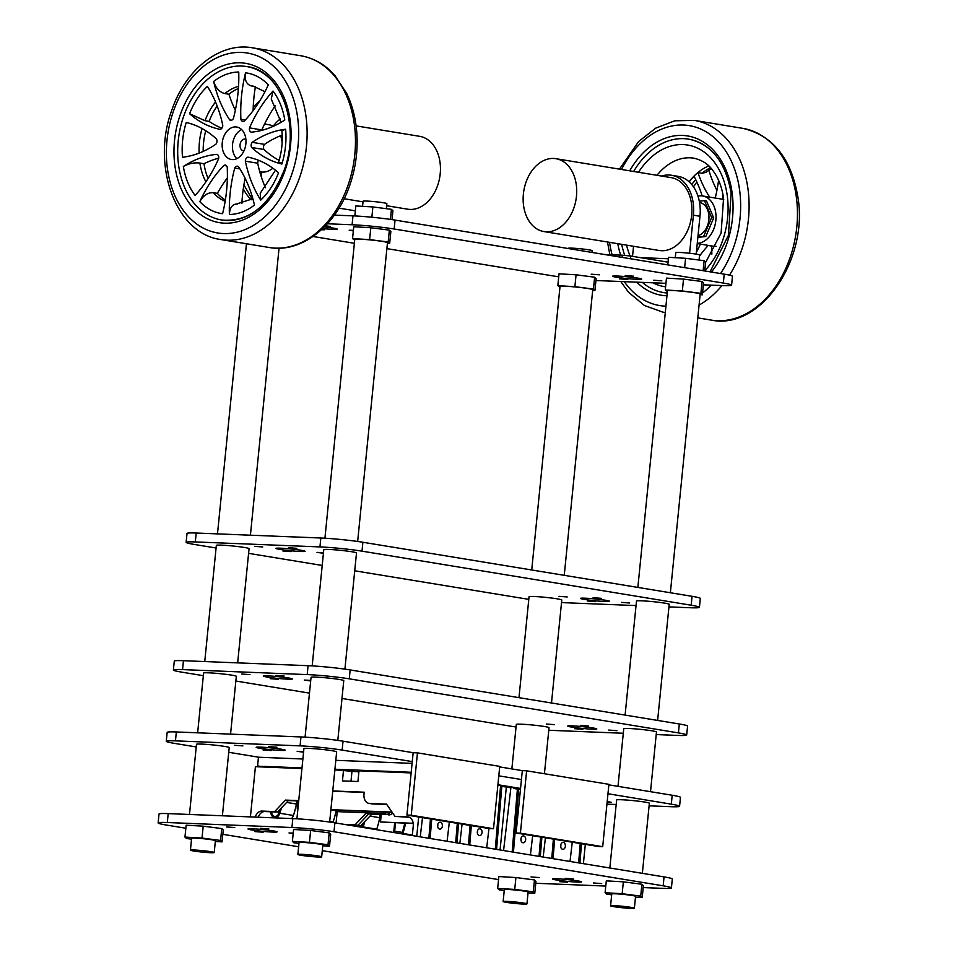 <?xml version="1.0" encoding="UTF-8"?>
<svg xmlns="http://www.w3.org/2000/svg" width="956" height="956" viewBox="0 0 956 956"><rect width="100%" height="100%" fill="white"/><g stroke="black" fill="none" stroke-linecap="round" stroke-linejoin="round"><path stroke-width="1.43" d="M325.04 226.273L330.298 226.5L325.566 225.736M353.397 230.348L349.167 230.217L353.338 230.922M321.431 229.763L324.61 229.799L321.969 229.273M599.376 274.814L591.178 274.193L599.376 274.814M627.769 279.475L619.572 278.865L627.769 279.475M661.851 280.837L653.653 280.228L661.851 280.837M633.458 276.176L625.26 275.555L633.458 276.176M637.676 278.1A14.603 0.896 -174.3 0 0 621.806 276.308A14.603 0.896 -174.3 0 0 612.641 276.236A14.603 0.896 -174.3 0 0 616.68 277.264A14.603 0.896 -174.3 0 0 632.549 279.056A14.603 0.896 -174.3 0 0 641.703 279.14A14.603 0.896 -174.3 0 0 637.676 278.1M322.71 228.58A14.603 0.896 -174.3 0 0 337.229 229.129A14.603 0.896 -174.3 0 0 333.19 228.102A14.603 0.896 -174.3 0 0 324.371 226.942M595.935 280.514A29.899 1.84 -174.3 0 0 597.775 280.598L665.938 283.323M703.365 284.828L722.413 285.581A29.899 1.84 -174.3 0 0 731.579 285.175A29.899 1.84 -174.3 0 0 723.322 283.072L394.159 228.998A29.899 1.84 -174.3 0 0 352.095 224.768L327.394 223.776M723.322 283.072L724.218 274.157L395.043 220.095L394.159 228.998M352.095 224.768L352.979 215.853L334.397 215.112M313.006 236.491L354.365 243.29M386.881 248.632L555.711 276.356A29.899 1.84 -174.3 0 0 558.722 276.822M352.979 215.853A29.899 1.84 5.7 0 1 395.043 220.095M724.218 274.157A29.899 1.84 5.7 0 1 732.475 276.272L731.579 285.175M356.11 125.881L419.648 136.326A36.925 26.457 99.3 0 1 440.202 173.813A36.925 26.457 99.3 0 1 407.686 209.185L386.654 205.731M280.359 118.926A39.316 28.178 -80.7 0 0 273.117 126.276M261.586 172.008L261.155 176.334M355.345 210.822L339.01 208.133M245.871 139.194A5.975 4.29 -80.7 0 0 245.322 139.05A5.975 4.29 -80.7 0 0 240.47 142.886A5.975 4.29 -80.7 0 0 243.386 150.845A5.975 4.29 -80.7 0 0 243.959 150.881M244.748 148.909A16.443 11.783 -80.7 0 0 236.73 127.029A16.443 11.783 -80.7 0 0 223.381 137.604A16.443 11.783 -80.7 0 0 231.4 159.485A16.443 11.783 -80.7 0 0 244.748 148.909M241.605 129.55A16.443 11.783 -80.7 0 0 233.67 139.289A16.443 11.783 -80.7 0 0 236.825 158.648M279.57 158.863A23.924 17.148 99.3 0 1 278.913 160.261M272.842 168.184A23.924 17.148 99.3 0 1 261.048 171.937L259.769 171.721M274.599 83.877A77.735 55.711 -80.7 0 0 246.672 66.55A77.735 55.711 -80.7 0 0 183.576 116.513A77.735 55.711 -80.7 0 0 221.469 219.952A77.735 55.711 -80.7 0 0 253.483 212.471M220.155 129.371A3.657 2.629 -80.7 0 0 222.509 127.017A3.657 2.629 -80.7 0 0 222.784 125.332A117.935 84.522 -80.7 0 0 207.392 86.387A66.597 47.728 99.3 0 0 189.587 113.728A117.935 84.522 -80.7 0 0 220.155 129.371M215.925 144.177A3.657 2.629 -80.7 0 0 216.725 142.767A3.657 2.629 -80.7 0 0 216.486 139.038A117.935 84.522 -80.7 0 0 186.229 122.476A66.597 47.728 99.3 0 0 182.5 157.262A117.935 84.522 -80.7 0 0 215.925 144.177M278.435 162.735C281.769 152.159 282.916 141.512 281.877 130.769L285.641 129.239A117.935 84.522 -80.7 0 0 252.205 142.336A3.657 2.629 -80.7 0 0 251.655 147.475L263.999 149.506A3.657 2.629 99.3 0 1 263.509 146.806A3.657 2.629 99.3 0 1 264.549 144.368A117.935 84.522 99.3 0 1 282.187 135.119M261.765 130.351A3.657 2.629 99.3 0 1 261.848 129.908A117.935 84.522 99.3 0 1 275.436 105.507M253.113 110.633A117.935 84.522 99.3 0 1 255.419 86.638M235.343 110.239A117.935 84.522 99.3 0 1 228.938 94.25A54.635 39.16 99.3 0 1 238.391 88.49M203.186 151.407A54.635 39.16 99.3 0 1 204.715 135.143A54.635 39.16 99.3 0 1 205.755 130.709M221.876 128.224A117.935 84.522 99.3 0 1 209.125 121.4A54.635 39.16 99.3 0 1 217.155 106.008M208.085 178.485A54.635 39.16 99.3 0 1 205.636 171.483A54.635 39.16 99.3 0 1 203.998 163.727A117.935 84.522 99.3 0 1 218.709 158.182M225.377 200.019A54.635 39.16 99.3 0 1 222.139 197.82A54.635 39.16 99.3 0 1 217.359 193.363A117.935 84.522 99.3 0 1 227.361 177.912M241.88 203.425A117.935 84.522 99.3 0 1 245.13 178.294M265.433 187.723A117.935 84.522 99.3 0 1 257.69 163.201A3.657 2.629 99.3 0 1 258.502 160.453A3.657 2.629 99.3 0 1 258.61 160.309M223.871 165.424A117.935 84.522 -80.7 0 0 199.828 201.644A66.597 47.728 99.3 0 0 222.593 213.702A117.935 84.522 -80.7 0 0 227.229 167.204A3.657 2.629 -80.7 0 0 225.305 165.113A3.657 2.629 -80.7 0 0 223.871 165.424L226.572 165.866M199.828 201.644C203.341 195.394 207.822 192.407 213.248 192.694L217.359 193.363M234.734 168.029A117.935 84.522 -80.7 0 0 229.392 214.491A66.597 47.728 99.3 0 0 254.475 205.038A117.935 84.522 -80.7 0 0 238.438 166.643A3.657 2.629 -80.7 0 0 237.494 166.201A3.657 2.629 -80.7 0 0 234.734 168.029L239.896 168.877M229.392 214.491C229.787 207.38 232.559 203.867 237.697 203.963M183.337 166.499A66.597 47.728 99.3 0 0 195.108 195.454A117.935 84.522 -80.7 0 0 218.637 158.624A3.657 2.629 -80.7 0 0 216.893 154.346A117.935 84.522 -80.7 0 0 183.337 166.499C188.81 163.512 194.331 162.365 199.888 163.058L203.998 163.727M229.691 119.87A3.657 2.629 -80.7 0 0 230.635 120.313A3.657 2.629 -80.7 0 0 233.395 118.472A117.935 84.522 -80.7 0 0 238.749 72.023A66.597 47.728 99.3 0 0 213.666 81.475A117.935 84.522 -80.7 0 0 229.691 119.87L231.675 120.193M238.534 86.327A54.635 39.16 -80.7 0 0 224.827 93.569L228.938 94.25M224.827 93.569C219.533 92.182 215.805 88.155 213.666 81.475M215.566 102.041A54.635 39.16 -80.7 0 0 205.014 120.719L209.125 121.4M205.014 120.719L189.587 113.728M245.345 161.182A117.935 84.522 -80.7 0 0 260.737 200.127A66.597 47.728 99.3 0 0 278.555 172.785A117.935 84.522 -80.7 0 0 247.986 157.143A3.657 2.629 -80.7 0 0 245.345 161.182L257.69 163.201M260.737 200.127L260.187 193.315L275.483 170.192M279.14 160.393A117.935 84.522 99.3 0 1 263.999 149.506M251.655 147.475A117.935 84.522 -80.7 0 0 281.901 164.038C277.324 162.735 277.312 162.329 281.865 162.843M252.205 142.336L264.549 144.368M240.9 119.309A3.657 2.629 -80.7 0 0 242.824 121.4A3.657 2.629 -80.7 0 0 244.27 121.089A117.935 84.522 -80.7 0 0 268.301 84.869A66.597 47.728 99.3 0 0 245.537 72.811A117.935 84.522 -80.7 0 0 240.9 119.309L245.274 120.026M264.979 91.716L253.244 86.159A54.635 39.16 -80.7 0 0 251.309 85.921L254.941 86.518M251.309 85.921C246.337 84.367 244.413 79.993 245.537 72.811M249.504 127.889A3.657 2.629 -80.7 0 0 251.237 132.167A117.935 84.522 -80.7 0 0 284.792 120.014A66.597 47.728 99.3 0 0 273.034 91.059A117.935 84.522 -80.7 0 0 249.504 127.889L261.848 129.908M281.052 122.332L271.265 99.03L273.034 91.059M264.573 124.017L268.803 124.71A23.924 17.148 99.3 0 1 273.237 126.347M280.562 135.74A23.924 17.148 99.3 0 1 282.128 142.647M523.386 194.068A36.925 26.457 -80.7 0 0 543.94 231.567A36.925 26.457 -80.7 0 0 576.468 196.195A36.925 26.457 -80.7 0 0 555.914 158.696A36.925 26.457 -80.7 0 0 523.386 194.068M555.914 158.696L671.112 177.625A36.925 26.457 99.3 0 1 691.666 215.124A36.925 26.457 99.3 0 1 659.15 250.484L543.94 231.567M699.529 202.433A17.041 12.213 99.3 0 1 708.862 219.713A17.041 12.213 99.3 0 1 698.035 235.738M632.537 256.351L633.541 246.29M661.564 176.059A39.316 28.178 99.3 0 1 671.506 175.259A39.316 28.178 99.3 0 1 693.387 215.184L689.587 253.244M697.868 237.375L705.815 236.502L697.928 236.801M699.302 201.202L704.476 200.629L711.634 217.574L703.759 236.168M705.815 236.502L713.69 217.908L706.532 200.975L704.476 200.629M713.69 217.908L711.634 217.574M671.506 175.259L678.091 176.346A39.316 28.178 99.3 0 1 699.971 216.271L696.195 254.117M622.129 257.391L622.344 255.204L630.757 256.053L668.053 262.183M622.344 255.204L604.455 254.487M697.271 243.326A23.924 17.148 -80.7 0 0 715.721 212.638A23.924 17.148 -80.7 0 0 702.541 195.956A23.924 17.148 -80.7 0 0 697.964 196.052M716.14 246.349A23.924 17.148 99.3 0 1 713.307 246.218L697.247 243.577M708.755 165.914A59.786 42.853 -80.7 0 0 703.544 168.555A59.786 42.853 -80.7 0 0 689.085 181.76M663.954 292.632L667.24 293.026A77.735 55.711 99.3 0 1 663.44 292.548A77.735 55.711 99.3 0 1 642.324 282.379M624.746 255.36A77.735 55.711 99.3 0 1 621.675 244.33M708.79 165.95A54.635 39.16 -80.7 0 0 703.544 168.555A54.635 39.16 -80.7 0 0 697.928 172.594A117.935 84.522 -80.7 0 0 709.675 197.127M702.17 195.896A117.935 84.522 -80.7 0 0 694.116 176.466A54.635 39.16 -80.7 0 0 689.18 181.855M702.541 195.956L721.063 198.991A23.924 17.148 99.3 0 1 723.788 199.78M722.521 192.371A117.935 84.522 -80.7 0 0 722.772 198.071A3.657 2.629 -80.7 0 0 723.776 199.696M715.231 198.035A117.935 84.522 -80.7 0 0 718.577 180.29M711.862 254.093A117.935 84.522 -80.7 0 0 711.587 247.138A3.657 2.629 -80.7 0 0 710.905 245.823M708.3 245.393A3.657 2.629 -80.7 0 0 708.193 245.453A117.935 84.522 -80.7 0 0 699.457 256.184M696.386 252.241A117.935 84.522 -80.7 0 0 700.413 244.091M710.989 245.907L708.193 245.453M723.584 198.215L722.772 198.071M711.264 168.567L705.875 172.403L702.039 173.263L697.928 172.594M716.916 190.364A117.935 84.522 99.3 0 1 708.838 170.132M633.649 171.471A77.735 55.711 99.3 0 1 688.631 139.146A77.735 55.711 99.3 0 1 716.57 156.473M613.883 906.67A11.962 0.729 -174.3 0 0 626.873 908.14A11.962 0.729 -174.3 0 0 634.378 908.2A11.962 0.729 -174.3 0 0 631.068 907.352A11.962 0.729 -174.3 0 0 618.078 905.894A11.962 0.729 -174.3 0 0 610.573 905.822A11.962 0.729 -174.3 0 0 613.883 906.67M634.378 908.2L635.561 896.322A11.962 0.729 -174.3 0 0 632.263 895.485A11.962 0.729 -174.3 0 0 619.261 894.015A11.962 0.729 -174.3 0 0 611.768 893.944L610.573 905.822M699.075 260.044L699.577 254.977A11.962 0.729 -174.3 0 0 696.279 254.129A11.962 0.729 -174.3 0 0 683.277 252.671A11.962 0.729 -174.3 0 0 675.784 252.599L675.271 257.714M704.751 270.966L705.636 262.123L704.142 260.701L703.138 270.703M684.651 267.668L685.583 258.299L704.142 260.701M667.778 264.896L668.531 257.319L685.583 258.299M700.127 294.663L702.373 294.795L700.879 293.361L702.062 281.494L683.516 279.092L666.463 278.112L665.28 289.991L667.396 291.496M700.879 293.361L682.333 290.959L683.516 279.092M682.333 290.959L665.28 289.991M702.373 294.795L703.556 282.916L702.062 281.494M640.723 896.119L641.906 884.24L643.4 885.662L642.217 897.541L640.723 896.119L622.165 893.717L605.112 892.737L606.606 894.159L611.673 894.816M635.477 897.146L642.217 897.541M641.906 884.24L623.348 881.838L606.295 880.858L605.112 892.737M623.348 881.838L622.165 893.717M301.176 855.309A11.962 0.729 -174.3 0 0 314.166 856.779A11.962 0.729 -174.3 0 0 321.67 856.839A11.962 0.729 -174.3 0 0 318.36 855.99A11.962 0.729 -174.3 0 0 305.37 854.533A11.962 0.729 -174.3 0 0 297.866 854.461A11.962 0.729 -174.3 0 0 301.176 855.309M321.67 856.839L322.853 844.961A11.962 0.729 -174.3 0 0 319.555 844.112A11.962 0.729 -174.3 0 0 306.553 842.654A11.962 0.729 -174.3 0 0 299.061 842.583L297.866 854.461M386.367 208.683L386.869 203.616A11.962 0.729 -174.3 0 0 383.559 202.768A11.962 0.729 -174.3 0 0 370.57 201.298A11.962 0.729 -174.3 0 0 363.065 201.238L362.563 206.353M392.044 219.629L392.928 210.762L391.434 209.34L390.43 219.39M371.86 217.227L372.876 206.938L391.434 209.34M354.831 215.936L355.823 205.958L372.876 206.938M387.419 243.302L389.666 243.433L388.172 241.999L389.355 230.133L370.809 227.731L353.756 226.751L352.561 238.63L354.676 240.135M388.172 241.999L369.625 239.598L370.809 227.731M369.625 239.598L352.561 238.63M389.666 243.433L390.849 231.555L389.355 230.133M328.004 844.757L329.199 832.879L330.692 834.301L329.509 846.18L328.004 844.757L309.457 842.356L292.405 841.376L293.898 842.798L298.965 843.455M322.77 845.785L329.509 846.18M329.199 832.879L310.64 830.477L293.588 829.497L292.405 841.376M310.64 830.477L309.457 842.356M193.733 851.007A11.962 0.729 -174.3 0 0 206.723 852.477A11.962 0.729 -174.3 0 0 214.228 852.537A11.962 0.729 -174.3 0 0 210.918 851.7A11.962 0.729 -174.3 0 0 197.928 850.231A11.962 0.729 -174.3 0 0 190.423 850.159A11.962 0.729 -174.3 0 0 193.733 851.007M214.228 852.537L215.411 840.659A11.962 0.729 -174.3 0 0 212.113 839.822A11.962 0.729 -174.3 0 0 199.111 838.352A11.962 0.729 -174.3 0 0 191.618 838.281L190.423 850.159M220.573 840.455L221.756 828.577L223.25 829.999L222.067 841.878L220.573 840.455L202.015 838.053L184.962 837.074L186.456 838.496L191.523 839.153M215.327 841.495L222.067 841.878M221.756 828.577L203.198 826.175L186.145 825.195L184.962 837.074M203.198 826.175L202.015 838.053M506.441 902.368A11.962 0.729 -174.3 0 0 519.443 903.838A11.962 0.729 -174.3 0 0 526.935 903.898A11.962 0.729 -174.3 0 0 523.637 903.062A11.962 0.729 -174.3 0 0 510.635 901.592A11.962 0.729 -174.3 0 0 503.143 901.52A11.962 0.729 -174.3 0 0 506.441 902.368M526.935 903.898L528.118 892.02A11.962 0.729 -174.3 0 0 524.82 891.183A11.962 0.729 -174.3 0 0 511.819 889.713A11.962 0.729 -174.3 0 0 504.326 889.654L503.143 901.52M591.955 252.432L592.134 250.675A11.962 0.729 -174.3 0 0 588.836 249.827A11.962 0.729 -174.3 0 0 575.835 248.369A11.962 0.729 -174.3 0 0 568.342 248.297L568.318 248.548M592.684 290.361L594.931 290.493L593.437 289.071L594.62 277.192L576.074 274.79L559.021 273.81L557.838 285.689L559.953 287.194M593.437 289.071L574.891 286.669L576.074 274.79M574.891 286.669L557.838 285.689M594.931 290.493L596.126 278.614L594.62 277.192M533.281 891.817L534.464 879.938L535.957 881.36L534.774 893.239L533.281 891.817L514.722 889.415L497.67 888.435L499.163 889.857L504.242 890.514M528.035 892.856L534.774 893.239M534.464 879.938L515.917 877.536L498.853 876.556L497.67 888.435M515.917 877.536L514.722 889.415M268.815 828.912L260.618 828.302L268.815 828.912M293.229 833.094L289.011 832.963L293.169 833.668M234.734 827.549L226.536 826.94L234.734 827.549M263.127 832.21L254.929 831.601L263.127 832.21M539.22 877.56L531.022 876.939L539.22 877.56M567.601 882.221L559.403 881.611L567.601 882.221M601.683 883.583L593.485 882.974L601.683 883.583M573.301 878.923L565.104 878.313L573.301 878.923M577.508 880.858A14.603 0.896 -174.3 0 0 561.638 879.066A14.603 0.896 -174.3 0 0 552.484 878.982A14.603 0.896 -174.3 0 0 556.512 880.01A14.603 0.896 -174.3 0 0 572.393 881.802A14.603 0.896 -174.3 0 0 581.547 881.886A14.603 0.896 -174.3 0 0 577.508 880.858M273.034 830.848A14.603 0.896 -174.3 0 0 257.164 829.055A14.603 0.896 -174.3 0 0 247.998 828.972A14.603 0.896 -174.3 0 0 252.037 829.999A14.603 0.896 -174.3 0 0 267.907 831.792A14.603 0.896 -174.3 0 0 277.061 831.875A14.603 0.896 -174.3 0 0 273.034 830.848M535.766 883.26A29.899 1.84 -174.3 0 0 537.619 883.344L605.781 886.069M643.209 887.574L662.245 888.339A29.899 1.84 -174.3 0 0 671.423 887.921A29.899 1.84 -174.3 0 0 663.165 885.818L333.991 831.744A29.899 1.84 -174.3 0 0 291.939 827.514L167.3 822.519A29.899 1.84 -174.3 0 0 158.122 822.937A29.899 1.84 -174.3 0 0 166.392 825.04L185.846 828.243M663.165 885.818L664.05 876.903L334.887 822.841L333.991 831.744M291.939 827.514L292.823 818.599L168.196 813.616L167.3 822.519M222.82 834.313L298.642 846.765M322.291 850.649L495.555 879.102A29.899 1.84 -174.3 0 0 498.554 879.58M158.122 822.937L159.019 814.022A29.899 1.84 5.7 0 1 168.196 813.616M292.823 818.599A29.899 1.84 5.7 0 1 334.887 822.841M664.05 876.903A29.899 1.84 5.7 0 1 672.307 879.018L671.423 887.921M642.36 873.342L649.363 803.243A16.443 1.016 -174.3 0 0 644.822 802.084A16.443 1.016 -174.3 0 0 626.945 800.064A16.443 1.016 -174.3 0 0 616.632 799.969L609.844 868M329.653 822.052L336.655 751.882A16.443 1.016 -174.3 0 0 332.114 750.723A16.443 1.016 -174.3 0 0 314.237 748.703A16.443 1.016 -174.3 0 0 303.924 748.608L296.922 818.802M222.401 815.779L229.213 747.58A16.443 1.016 -174.3 0 0 224.672 746.421A16.443 1.016 -174.3 0 0 206.795 744.401A16.443 1.016 -174.3 0 0 196.482 744.306L189.479 814.464M276.965 747.257L268.767 746.648L276.965 747.257M303.626 751.679L297.161 751.308L303.566 752.229M242.884 745.895L234.686 745.286L242.884 745.895M271.277 750.556L263.079 749.946L271.277 750.556M607.144 802.156L611.159 802.263L607.191 801.582M281.184 749.193A14.603 0.896 -174.3 0 0 265.314 747.401A14.603 0.896 -174.3 0 0 256.148 747.317A14.603 0.896 -174.3 0 0 260.187 748.345A14.603 0.896 -174.3 0 0 276.057 750.137A14.603 0.896 -174.3 0 0 285.211 750.221A14.603 0.896 -174.3 0 0 281.184 749.193M606.941 804.139L616.19 804.51M649.1 805.824L670.395 806.685A29.899 1.84 -174.3 0 0 679.573 806.267A29.899 1.84 -174.3 0 0 671.315 804.163L607.98 793.755M521.438 779.546L498.805 775.83L521.438 779.546M412.275 761.609L342.14 750.102A29.899 1.84 -174.3 0 0 300.088 745.859L175.45 740.864A29.899 1.84 -174.3 0 0 166.272 741.282A29.899 1.84 -174.3 0 0 174.542 743.386L196.219 746.947M671.315 804.163L672.199 795.249L608.864 784.852M516.109 832.987L520.399 833.166L526.625 770.811L608.912 784.326L602.698 846.681L598.396 846.502L516.109 832.987L522.323 770.644L499.701 766.915M406.933 815.062L411.235 815.229L417.461 752.874L499.749 766.389L493.523 828.744L489.233 828.577L406.933 815.062L413.159 752.707L343.037 741.187L342.14 750.102M300.088 745.859L300.973 736.945L176.346 731.961L175.45 740.864M228.735 752.288L258.885 757.248M166.272 741.282L167.169 732.368A29.899 1.84 5.7 0 1 176.346 731.961M300.973 736.945A29.899 1.84 5.7 0 1 343.037 741.187M672.199 795.249A29.899 1.84 5.7 0 1 680.457 797.364L679.573 806.267M230.551 734.136L236.323 676.322A16.443 1.016 -174.3 0 0 231.782 675.151A16.443 1.016 -174.3 0 0 213.917 673.144A16.443 1.016 -174.3 0 0 203.604 673.048L197.641 732.81M337.803 740.398L343.766 680.612A16.443 1.016 -174.3 0 0 339.225 679.453A16.443 1.016 -174.3 0 0 321.347 677.434A16.443 1.016 -174.3 0 0 311.047 677.35L305.072 737.16M544.43 773.739L549.031 727.683A16.443 1.016 -174.3 0 0 544.49 726.512A16.443 1.016 -174.3 0 0 526.625 724.505A16.443 1.016 -174.3 0 0 516.312 724.409L511.866 768.923M650.51 791.688L656.473 731.973A16.443 1.016 -174.3 0 0 651.932 730.814A16.443 1.016 -174.3 0 0 634.067 728.795A16.443 1.016 -174.3 0 0 623.754 728.711L617.994 786.346M284.075 676L275.878 675.39L284.075 676M310.736 680.421L304.271 680.051L310.676 680.959M249.994 674.637L241.796 674.016L249.994 674.637M278.387 679.298L270.19 678.688L278.387 679.298M554.48 724.648L546.282 724.027L554.48 724.648M582.873 729.308L574.676 728.699L582.873 729.308M616.955 730.671L608.757 730.061L616.955 730.671M588.561 726.01L580.364 725.389L588.561 726.01M592.768 727.934A14.603 0.896 -174.3 0 0 576.898 726.142A14.603 0.896 -174.3 0 0 567.745 726.07A14.603 0.896 -174.3 0 0 571.784 727.098A14.603 0.896 -174.3 0 0 587.653 728.89A14.603 0.896 -174.3 0 0 596.807 728.974A14.603 0.896 -174.3 0 0 592.768 727.934M288.294 677.923A14.603 0.896 -174.3 0 0 272.424 676.143A14.603 0.896 -174.3 0 0 263.27 676.059A14.603 0.896 -174.3 0 0 267.298 677.087A14.603 0.896 -174.3 0 0 283.167 678.88A14.603 0.896 -174.3 0 0 292.333 678.963A14.603 0.896 -174.3 0 0 288.294 677.923M548.78 730.229A29.899 1.84 -174.3 0 0 552.879 730.432L623.3 733.252M656.21 734.567L677.505 735.415A29.899 1.84 -174.3 0 0 686.683 735.009A29.899 1.84 -174.3 0 0 678.425 732.905L349.263 678.832A29.899 1.84 -174.3 0 0 307.199 674.601L182.56 669.606A29.899 1.84 -174.3 0 0 173.394 670.025A29.899 1.84 -174.3 0 0 181.652 672.128L203.341 675.689M678.425 732.905L679.31 723.991L350.147 669.929L349.263 678.832M307.199 674.601L308.083 665.687L183.456 660.704L182.56 669.606M235.857 681.03L309.469 693.124M341.985 698.466L510.815 726.19A29.899 1.84 -174.3 0 0 516.049 726.978M173.394 670.025L174.279 661.11A29.899 1.84 5.7 0 1 183.456 660.704M308.083 665.687A29.899 1.84 5.7 0 1 350.147 669.929M679.31 723.991A29.899 1.84 5.7 0 1 687.579 726.106L686.683 735.009M520.554 788.449L497.921 784.733M412.096 763.378L335.807 760.319M302.897 759.004L258.455 757.224L257.57 766.138L258.263 766.246M411.211 772.281L334.923 769.233M302 767.907L264.011 766.389M258.275 766.162L257.57 766.138M479.338 835.604A3.442 2.39 -87.7 0 1 477.307 831.947A3.442 2.39 -87.7 0 1 479.816 828.756A3.442 2.39 -87.7 0 1 480.02 828.78A3.442 2.39 -87.7 0 1 482.063 832.437A3.442 2.39 -87.7 0 1 479.542 835.628A3.442 2.39 -87.7 0 1 479.338 835.604M440.322 822.256A3.442 2.39 92.3 0 0 440.119 822.232A3.442 2.39 92.3 0 0 437.597 825.434A3.442 2.39 92.3 0 0 439.629 829.091A3.442 2.39 92.3 0 0 439.844 829.103A3.442 2.39 92.3 0 0 442.353 825.912A3.442 2.39 92.3 0 0 440.322 822.256M333.787 780.55L334.923 769.867L358.894 771.874M343.527 770.213L342.451 780.897L357.926 781.518L358.99 770.835L411.14 772.914M495.292 849.191L500.538 786.286L501.828 786.334L496.57 849.394M503.573 850.553L510.874 787.828L506.345 787.075L500.072 849.968L506.345 787.075L501.828 786.334M301.941 768.552L255.419 766.688L250.412 816.902M437.669 826.701A3.442 2.39 92.3 0 0 437.764 824.466M412.299 835.556L413.243 826.068A8.974 6.429 -80.7 0 0 408.248 816.962A8.974 6.429 -80.7 0 0 407.686 816.902L395.007 816.388L386.523 804.127L369.542 803.446A8.974 6.429 99.3 0 1 368.98 803.387A8.974 6.429 99.3 0 1 363.985 794.281L364.2 792.201L332.748 790.947M477.474 830.979A3.442 2.39 -87.7 0 1 477.379 833.226M456.968 842.893L458.581 823.546M459.848 843.371L462.095 824.12M430.116 838.484L431.73 819.137M449.344 822.029L447.097 841.268M422.492 817.619L420.246 836.858M416.756 836.285L418.68 816.986M255.204 817.093A8.974 6.429 99.3 0 1 261.992 811.07L274.671 811.572L285.521 800.088L298.738 800.614M428.85 838.281L430.463 818.922M455.689 842.69L457.303 823.331M350.995 781.243L351.951 771.6M392.032 812.086L330.884 809.648M297.973 808.322L297.197 808.298L297.961 808.418M392.199 812.325L330.86 809.875M297.83 800.937L297.197 808.298M386.774 804.498L372.422 803.924A8.974 6.429 99.3 0 1 371.86 803.865L368.98 803.387M409.455 817.332L395.007 816.388M364.164 792.464L332.724 791.198M336.082 823.044L337.229 811.632A27.509 19.108 92.3 0 0 337.349 810.138M266.15 767.118L264.657 766.867M264.645 767.059L258.467 766.067L258.371 766.808M258.216 817.213A8.974 6.429 99.3 0 1 264.872 811.536L277.551 812.05L288.401 800.554L298.702 800.973M288.401 800.554L285.521 800.088M277.551 812.05L274.671 811.572M344.029 824.347L355.106 824.789L365.969 813.293L382.938 813.974A8.974 6.429 -80.7 0 0 385.16 813.544L387.192 812.134M471.332 825.637L469.731 844.985M486.7 847.781L488.946 828.529M349.788 825.291L360.866 825.733L371.729 814.249L385.818 814.452A8.974 6.429 -80.7 0 0 390.43 812.253A8.974 6.429 -80.7 0 1 385.818 814.452L368.849 813.771L382.938 813.974M355.106 824.789L346.909 824.813L357.986 825.267L368.849 813.771L365.969 813.293M503.43 786.597L503.669 785.904L497.897 784.948M470.065 825.422L468.452 844.781M291.544 818.551A6.573 4.708 -80.7 0 0 293.42 815.48A65.773 47.143 -80.7 0 0 296.408 804.02A7.768 5.569 -80.7 0 0 296.551 800.889M270.763 811.775A6.573 4.708 -80.7 0 0 274.468 817.583A6.573 4.708 -80.7 0 0 279.833 813.257A65.773 47.143 -80.7 0 0 281.423 807.951M271.624 811.811A5.378 3.86 -80.7 0 0 274.659 816.4A5.378 3.86 -80.7 0 0 279.056 812.863A64.578 46.282 -80.7 0 0 280.156 809.29M280.717 767.059L280.658 767.692M284.291 767.202L284.219 767.835M281.518 767.728L281.578 767.094M332.927 822.53A6.573 4.708 -80.7 0 0 333.118 822.005A65.773 47.143 -80.7 0 0 336.118 810.545A7.768 5.569 -80.7 0 0 336.189 810.091M562.666 849.287A3.442 2.39 -87.7 0 1 560.622 845.63A3.442 2.39 -87.7 0 1 563.144 842.439A3.442 2.39 -87.7 0 1 563.347 842.463A3.442 2.39 -87.7 0 1 565.378 846.12A3.442 2.39 -87.7 0 1 562.869 849.31A3.442 2.39 -87.7 0 1 562.666 849.287M523.637 835.938A3.442 2.39 92.3 0 0 523.434 835.926A3.442 2.39 92.3 0 0 520.912 839.117A3.442 2.39 92.3 0 0 522.956 842.774A3.442 2.39 92.3 0 0 523.159 842.786A3.442 2.39 92.3 0 0 525.669 839.595A3.442 2.39 92.3 0 0 523.637 835.938M512.165 851.963L517.399 789.058L513.396 788.401L513.48 787.505L513.766 788.461M517.399 789.058L520.458 789.393M520.996 840.384A3.442 2.39 92.3 0 0 521.08 838.149M560.79 844.674A3.442 2.39 -87.7 0 1 560.706 846.908M388.698 814.918A8.974 6.429 -80.7 0 0 390.92 814.488L392.832 813.245M540.295 856.576L541.897 837.229M543.175 857.054L545.41 837.803M513.444 852.166L518.69 789.106M532.659 835.711L530.413 854.963M360.866 825.733L357.986 825.267L368.849 813.771L371.729 814.249M503.633 786.226L513.48 787.505M539.017 856.373L540.63 837.014M413.195 823.295L380.524 821.981L413.231 823.522M381.157 814.62L380.524 821.981M554.659 839.32L553.046 858.679M570.015 861.464L572.262 842.212M583.387 863.662L585.323 844.363M581.499 843.73L579.898 863.089M580.232 843.527L578.619 862.874M553.381 839.117L551.767 858.464M376.545 829.688A6.573 4.708 -80.7 0 0 376.736 829.163A65.773 47.143 -80.7 0 0 379.735 817.703A7.768 5.569 -80.7 0 0 379.867 814.572M362.969 827.454A6.573 4.708 -80.7 0 0 363.161 826.94A65.773 47.143 -80.7 0 0 364.738 821.634M354.951 825.494A5.378 3.86 -80.7 0 0 354.987 826.139M362.073 827.31A5.378 3.86 -80.7 0 0 362.372 826.546A64.578 46.282 -80.7 0 0 363.483 822.973M394.661 822.781L393.824 831.111A6.573 4.708 -80.7 0 0 393.8 832.521M402.667 833.979A6.573 4.708 -80.7 0 0 402.858 833.453A65.773 47.143 -80.7 0 0 405.619 823.212M395.521 822.817L394.685 831.146A5.378 3.86 -80.7 0 0 394.697 832.664M401.771 833.823A5.378 3.86 -80.7 0 0 402.082 833.07A64.578 46.282 -80.7 0 0 404.747 823.176M344.913 669.14L356.504 552.938A16.443 1.016 -174.3 0 0 351.963 551.779A16.443 1.016 -174.3 0 0 334.098 549.76A16.443 1.016 -174.3 0 0 323.785 549.676L312.182 665.89M237.662 662.867L249.062 548.636A16.443 1.016 -174.3 0 0 244.521 547.477A16.443 1.016 -174.3 0 0 226.656 545.458A16.443 1.016 -174.3 0 0 216.343 545.374L204.751 661.552M551.493 702.995L561.781 599.998A16.443 1.016 -174.3 0 0 557.229 598.838A16.443 1.016 -174.3 0 0 539.363 596.819A16.443 1.016 -174.3 0 0 529.05 596.735L518.977 697.653M657.62 720.43L669.212 604.3A16.443 1.016 -174.3 0 0 664.671 603.14A16.443 1.016 -174.3 0 0 646.806 601.121A16.443 1.016 -174.3 0 0 636.493 601.037L625.105 715.088M296.826 548.326L288.628 547.704L296.826 548.326M323.475 552.735L317.022 552.377L323.427 553.285M262.745 546.963L254.547 546.342L262.745 546.963M291.138 551.624L282.94 551.003L291.138 551.624M567.219 596.962L559.021 596.353L567.219 596.962M595.612 601.635L587.414 601.013L595.612 601.635M629.693 602.997L621.496 602.388L629.693 602.997M601.3 598.337L593.102 597.715L601.3 598.337M605.518 600.26A14.603 0.896 -174.3 0 0 589.649 598.468A14.603 0.896 -174.3 0 0 580.483 598.396A14.603 0.896 -174.3 0 0 584.522 599.424A14.603 0.896 -174.3 0 0 600.392 601.216A14.603 0.896 -174.3 0 0 609.558 601.3A14.603 0.896 -174.3 0 0 605.518 600.26M301.032 550.25A14.603 0.896 -174.3 0 0 285.163 548.457A14.603 0.896 -174.3 0 0 276.009 548.385A14.603 0.896 -174.3 0 0 280.048 549.413A14.603 0.896 -174.3 0 0 295.918 551.206A14.603 0.896 -174.3 0 0 305.072 551.289A14.603 0.896 -174.3 0 0 301.032 550.25M561.519 602.555A29.899 1.84 -174.3 0 0 565.617 602.758L636.039 605.578M668.961 606.893L690.256 607.741A29.899 1.84 -174.3 0 0 699.433 607.335A29.899 1.84 -174.3 0 0 691.164 605.22L362.001 551.158A29.899 1.84 -174.3 0 0 319.937 546.916L195.311 541.933A29.899 1.84 -174.3 0 0 186.133 542.339A29.899 1.84 -174.3 0 0 194.391 544.454L216.08 548.015M691.164 605.22L692.06 596.317L362.886 542.255L362.001 551.158M319.937 546.916L320.834 538.013L196.195 533.03L195.311 541.933M248.596 553.357L322.208 565.45M354.724 570.792L523.565 598.516A29.899 1.84 -174.3 0 0 528.799 599.304M186.133 542.339L187.018 533.436A29.899 1.84 5.7 0 1 196.195 533.03M320.834 538.013A29.899 1.84 5.7 0 1 362.886 542.255M692.06 596.317A29.899 1.84 5.7 0 1 700.318 598.432L699.433 607.335M357.652 541.466L387.479 242.657A16.443 1.016 -174.3 0 0 382.938 241.498A16.443 1.016 -174.3 0 0 365.072 239.478A16.443 1.016 -174.3 0 0 354.76 239.394L324.932 538.216M670.371 592.756L700.186 294.018A16.443 1.016 -174.3 0 0 695.645 292.859A16.443 1.016 -174.3 0 0 677.78 290.839A16.443 1.016 -174.3 0 0 667.467 290.755L637.855 587.414M564.243 575.321L592.744 289.716A16.443 1.016 -174.3 0 0 588.203 288.557A16.443 1.016 -174.3 0 0 570.338 286.549A16.443 1.016 -174.3 0 0 560.025 286.453L531.727 569.979M268.636 767.214L268.696 766.581M413.159 752.707L417.461 752.874M493.523 828.744L411.235 815.229M522.323 770.644L526.625 770.811M602.698 846.681L520.399 833.166M251.177 199.792A59.786 42.853 99.3 0 1 243.278 188.87M253.221 107.383A59.786 42.853 99.3 0 1 259.793 100.834M213.248 192.694A54.635 39.16 -80.7 0 0 225.162 201.286M202.063 128.534A54.635 39.16 -80.7 0 0 199.147 153.103M199.888 163.058A54.635 39.16 -80.7 0 0 205.875 181.819M285.641 129.239A66.597 47.728 99.3 0 1 281.901 164.038M284.96 170.766A80.722 57.85 99.3 0 1 206.436 218.243A80.722 57.85 99.3 0 1 180.087 115.234A80.722 57.85 99.3 0 1 258.61 67.757A80.722 57.85 99.3 0 1 284.96 170.766M299.754 177.099A97.165 69.633 99.3 0 1 220.896 239.55C175.617 233.79 151.144 165.328 171.757 110.346C185.225 69.776 219.88 41.861 252.384 47.8A97.165 69.633 99.3 0 1 299.754 177.099M173.287 111.637A91.178 65.355 -80.7 0 0 203.054 227.994A91.178 65.355 -80.7 0 0 291.759 174.362A91.178 65.355 -80.7 0 0 261.992 58.005A91.178 65.355 -80.7 0 0 173.287 111.637M300.734 55.735C313.867 58.029 325.243 64.59 334.851 75.416L346.705 93.473C352.37 105.268 355.74 118.365 356.803 132.753C358.01 150.522 355.704 167.921 349.872 184.938C336.393 225.52 301.749 253.436 269.234 247.496A97.165 69.633 -80.7 0 0 348.104 185.046A97.165 69.633 -80.7 0 0 300.734 55.735L252.384 47.8M640.377 257.63L668.387 258.753M699.971 216.271L693.387 215.184M630.757 256.053L630.494 258.765M638.512 172.271A71.748 51.421 99.3 0 1 690.877 145.718A71.748 51.421 99.3 0 1 727.181 195.084A71.748 51.421 99.3 0 1 704.787 270.691M665.591 286.824A71.748 51.421 99.3 0 1 653.008 282.809M630.088 255.945A71.748 51.421 99.3 0 1 626.538 245.13M705.6 262.434L721.099 233.109L723.572 198.119C721.78 186.408 718.004 176.944 712.232 169.726C708.145 163.99 702.051 160.142 693.96 158.194A59.786 42.853 -80.7 0 0 656.987 175.306M702.039 173.263A54.635 39.16 99.3 0 1 710.499 167.694M691.762 184.544A54.635 39.16 99.3 0 1 695.741 179.668M629.717 170.825A80.722 57.85 99.3 0 1 689.348 136.278A80.722 57.85 99.3 0 1 732.033 192.228A80.722 57.85 99.3 0 1 711.395 272.054M666.965 295.774A80.722 57.85 99.3 0 1 636.768 282.163M620.719 255.144A80.722 57.85 99.3 0 1 617.743 243.684M742.704 128.331C772.854 135.441 791.245 158.326 797.878 196.972C808.752 259.423 760.809 330.465 711.204 320.093A97.165 69.633 -80.7 0 0 796.217 196.088A97.165 69.633 -80.7 0 0 742.704 128.331L694.355 120.396A97.165 69.633 99.3 0 1 747.867 188.141A97.165 69.633 99.3 0 1 729.5 275.161M609.546 242.346A91.178 65.355 -80.7 0 0 612.103 254.798M624.28 281.661A91.178 65.355 -80.7 0 0 665.926 306.171M702.552 293.014A91.178 65.355 -80.7 0 0 711.168 285.139M720.489 273.547A91.178 65.355 -80.7 0 0 739.49 189.204A91.178 65.355 -80.7 0 0 689.407 125.642A91.178 65.355 -80.7 0 0 621.508 169.475M721.947 285.569A97.165 69.633 99.3 0 1 699.087 305.084M665.292 312.481A97.165 69.633 99.3 0 1 662.855 312.146L644.392 305.466L628.606 292.309L620.743 281.518M372.422 803.924L369.542 803.446M408.798 817.081L407.686 816.902M258.395 766.808L258.467 766.067M262.147 766.951L262.219 766.222M264.059 767.035L264.119 766.413M264.262 767.035L264.322 766.437M264.872 811.536L261.992 811.07M337.229 811.632L385.16 813.544M296.408 804.02L286.657 802.419M293.42 815.48L279.833 813.257M279.272 812.182L277.67 811.919M336.118 810.545L332.437 809.935M333.118 822.005L329.712 821.443M506.716 787.135L506.8 786.406M505.879 787.003L505.951 786.322M379.735 817.703L369.972 816.101M376.736 829.163L363.161 826.94M362.599 825.876L360.986 825.614M412.347 835.018L402.858 833.453M402.297 832.389L394.685 831.146M363.005 201.847L344.136 198.752M252.193 199.171L243.9 184.89M236.861 203.879L252.874 198.74M247.186 66.633C280.574 70.111 301.164 125.117 284.195 170.132C269.807 205.588 249.062 222.234 221.983 220.047M220.896 239.55L269.234 247.496M693.47 186.802L696.852 182.022M710.057 271.839L728.424 235.343L731.137 192.993C725.52 162.078 711.527 144.153 689.145 139.229M607.49 241.999L609.856 254.702M711.204 320.093L697.808 317.882M665.292 312.54L662.855 312.146M619.452 169.14L638.632 141.524L655.661 128.164L674.781 120.803L694.355 120.396M258.204 766.796L258.275 766.079M503.597 786.633L503.669 785.904M276.774 817.966L274.468 817.583M250.412 535.193L279.056 248.178M217.49 533.878L246.445 243.756"/></g></svg>

